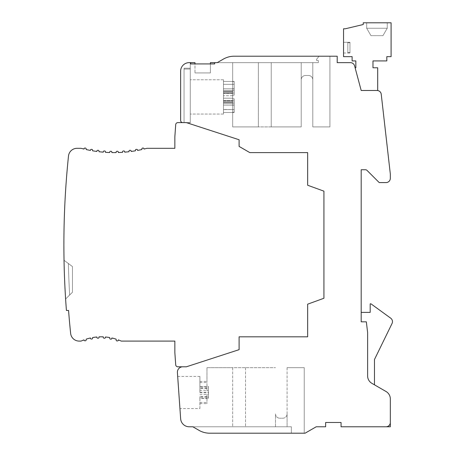 <?xml version="1.0" encoding="UTF-8"?>
<svg xmlns="http://www.w3.org/2000/svg" width="456" height="456" viewBox="0 0 456 456"><rect width="100%" height="100%" fill="white"/><g stroke="black" fill="none" stroke-linecap="round" stroke-linejoin="round"><path stroke-width="0.34" stroke-dasharray="2.28 1.71" d="M319.08 56.213L316.641 59.212L319.08 56.213L316.641 59.212L319.08 56.213L316.641 59.212L319.08 56.213L316.641 59.212L319.08 56.213L316.641 59.212L319.08 56.213L316.641 59.212L319.08 56.213L316.641 59.212L319.08 56.213L316.641 59.212L319.08 56.213L316.641 59.212L319.08 56.213L329.922 56.213L234.122 56.213L329.922 56.213L234.122 56.213L329.922 56.213L234.122 56.213L319.08 56.213L316.641 59.212L319.08 56.213L316.641 59.212L319.08 56.213L234.122 56.213A21.421 21.421 0 0 0 223.411 59.086L217.255 62.643L210.398 62.643L210.398 63.925L214.685 63.925L190.694 63.925L214.685 63.925L190.694 63.925L190.694 62.643L194.98 62.643L194.98 63.925L190.694 63.925L194.98 63.925L190.694 63.925L190.694 62.643L194.98 62.643L194.98 63.925L190.694 63.925L190.694 62.643L189.194 62.643A8.567 8.567 0 0 0 180.627 71.21L180.627 120.475A2.143 2.143 0 0 0 182.77 122.613L186.361 122.613L239.104 139.753L239.104 146.422L249.814 152.6L307.646 152.6L307.646 185.233L323.925 191.161L323.925 298.258L307.646 304.18L307.646 336.813L239.104 336.813L239.104 349.661L186.361 366.801L182.77 366.801A5.369 5.369 0 0 0 177.412 372.541L180.65 418.802A8.567 8.567 0 0 0 189.194 426.776L192.837 426.776L198.993 430.333A21.421 21.421 0 0 0 209.703 433.2L304.22 433.2L304.22 367.656L287.08 367.656L304.22 367.656L304.22 433.2L291.367 433.2L291.367 426.776L192.837 426.776L291.367 426.776L192.837 426.776L291.367 426.776L192.837 426.776L291.367 426.776L192.837 426.776L291.367 426.776L192.837 426.776L291.367 426.776L192.837 426.776L291.367 426.776L206.973 426.776L287.08 426.776L287.08 413.923L287.08 426.776L291.367 426.776L192.837 426.776L291.367 426.776L291.367 433.2L291.367 426.776L291.367 433.2L209.703 433.2L291.367 433.2L209.703 433.2L291.367 433.2L209.703 433.2L291.367 433.2L209.703 433.2L291.367 433.2L209.703 433.2L291.367 433.2L209.703 433.2L291.367 433.2L291.367 426.776L291.367 433.2M386.038 426.776A4.286 4.286 0 0 0 390.325 422.49A4.286 4.286 0 0 1 386.038 426.776A4.286 4.286 0 0 0 390.325 422.49L390.325 426.776L386.038 426.776A4.286 4.286 0 0 0 390.325 422.49L390.325 426.776L386.038 426.776A4.286 4.286 0 0 0 390.325 422.49L390.325 426.776L341.059 426.776L341.059 422.49L325.635 422.49L325.635 426.776L316.213 426.776L305.081 433.2L209.703 433.2A21.421 21.421 0 0 1 198.993 430.333A21.421 21.421 0 0 0 209.703 433.2A21.421 21.421 0 0 1 198.993 430.333A21.421 21.421 0 0 0 209.703 433.2A21.421 21.421 0 0 1 198.993 430.333A21.421 21.421 0 0 0 209.703 433.2A21.421 21.421 0 0 1 198.993 430.333A21.421 21.421 0 0 0 209.703 433.2A21.421 21.421 0 0 1 198.993 430.333A21.421 21.421 0 0 0 209.703 433.2A21.421 21.421 0 0 1 198.993 430.333A21.421 21.421 0 0 0 209.703 433.2A21.421 21.421 0 0 1 198.993 430.333A21.421 21.421 0 0 0 209.703 433.2M390.325 422.49L390.325 398.926A8.567 8.567 0 0 0 386.038 391.51L371.902 383.348A8.567 8.567 0 0 1 367.621 375.926L367.621 332.549L366.333 321.833L361.192 321.816L361.192 169.74L365.478 169.74A2.143 2.143 0 0 1 366.994 170.367L379.215 182.588L386.038 182.588A4.286 4.286 0 0 0 390.325 178.307L390.325 174.021L381.233 94.227A4.218 4.218 0 0 0 377.038 90.487L361.192 90.487L354.58 65.818A4.286 4.286 0 0 0 350.442 62.643L337.206 62.643L337.206 56.213L234.122 56.213A21.421 21.421 0 0 0 223.411 59.086L217.255 62.643L318.356 62.643L217.255 62.643L318.356 62.643L232.674 62.643L312.787 62.643L232.674 62.643L312.787 62.643L232.674 62.643L312.787 62.643L232.674 62.643L312.787 62.643L312.787 79.777A4.286 4.286 0 0 0 308.501 75.491A4.286 4.286 0 0 1 312.787 79.777L312.787 62.643L312.787 79.777A4.286 4.286 0 0 0 308.501 75.491L305.503 75.491L308.501 75.491A4.286 4.286 0 0 1 312.787 79.777L312.787 62.643L312.787 79.777A4.286 4.286 0 0 0 308.501 75.491L305.503 75.491A4.286 4.286 0 0 0 301.216 79.777A4.286 4.286 0 0 1 305.503 75.491L308.501 75.491A4.286 4.286 0 0 1 312.787 79.777L312.787 62.643L318.356 62.643L217.255 62.643L318.356 62.643L217.255 62.643L318.356 62.643L217.255 62.643L318.356 62.643L217.255 62.643L318.356 62.643L217.255 62.643L318.356 62.643L217.255 62.643L223.411 59.086L217.255 62.643M210.398 63.925L210.398 72.92L210.398 63.925L210.398 72.92L210.398 63.925L210.398 72.92L210.398 63.925L210.398 72.92L210.398 63.925L210.398 72.92L210.398 63.925L210.398 72.92L210.398 63.925L210.398 72.92L210.398 63.925L190.694 63.925L210.398 63.925L190.694 63.925L210.398 63.925L190.694 63.925L210.398 63.925L210.398 62.643L210.398 63.925L210.398 62.643L210.398 63.925L210.398 62.643L210.398 63.925L210.398 62.643L210.398 63.925L210.398 62.643L210.398 63.925L210.398 62.643L210.398 63.925L214.685 63.925L214.685 62.643L210.398 62.643L214.685 62.643L210.398 62.643L214.685 62.643L210.398 62.643L214.685 62.643L210.398 62.643L214.685 62.643L210.398 62.643L214.685 62.643L210.398 62.643L214.685 62.643L214.685 63.925L214.685 62.643M179.932 408.565L177.686 376.439L179.932 408.565L199.905 408.565L199.905 398.515L208.472 398.515L208.472 392.194L199.905 392.194L199.905 376.439L199.905 392.194M177.686 376.439L199.905 376.439M208.472 398.515L208.472 397.113L206.973 397.113L206.973 396.6L206.973 398.35L199.905 398.35L199.905 396.6L199.905 398.515M199.905 398.35L199.905 408.565M199.905 382.555L206.973 382.555L206.973 390.313L199.905 390.313M199.905 381.387L206.973 381.387L206.973 382.555M206.973 390.313L206.973 367.656L232.674 367.656L206.973 367.656L206.973 381.387M199.905 386.488L208.472 386.488L208.472 387.891L206.973 387.891M199.905 392.81L208.472 392.81L208.472 386.488M208.472 392.81L208.472 394.429L199.905 394.691M199.905 402.454L206.973 402.454L206.973 394.691M199.905 403.617L206.973 403.617L206.973 402.454M206.973 398.35L206.973 403.617M208.472 394.429L208.472 387.891M208.472 397.113L208.472 392.194M206.973 394.429L206.973 397.113M232.674 367.656L232.674 426.776L232.674 367.656L275.515 367.656L232.674 367.656M287.08 367.656L287.08 426.776L287.08 367.656M282.8 418.209A4.286 4.286 0 0 0 287.08 413.923A4.286 4.286 0 0 1 282.8 418.209L279.802 418.209L282.8 418.209M275.515 426.776L275.515 413.923A4.286 4.286 0 0 0 279.802 418.209A4.286 4.286 0 0 1 275.515 413.923L275.515 426.776M245.527 367.656L245.527 426.776L245.527 367.656M206.973 390.581L208.472 390.581M318.356 60.5L318.356 62.643L318.356 60.5L318.356 62.643L318.356 60.5L318.356 62.643L318.356 60.5L318.356 62.643L318.356 60.5L318.356 62.643L318.356 60.5L318.356 62.643L318.356 60.5L318.356 62.643L318.356 60.5L318.356 62.643L318.356 60.5L318.356 62.643L318.356 60.5L318.356 62.643L318.356 60.5L318.356 62.643L318.356 60.5L316.641 60.5L318.356 60.5M316.641 59.212L316.641 60.5L316.641 59.212M192.837 426.776L198.993 430.333M234.122 56.213A21.421 21.421 0 0 0 223.411 59.086A21.421 21.421 0 0 1 234.122 56.213A21.421 21.421 0 0 0 223.411 59.086A21.421 21.421 0 0 1 234.122 56.213A21.421 21.421 0 0 0 223.411 59.086A21.421 21.421 0 0 1 234.122 56.213A21.421 21.421 0 0 0 223.411 59.086A21.421 21.421 0 0 1 234.122 56.213A21.421 21.421 0 0 0 223.411 59.086A21.421 21.421 0 0 1 234.122 56.213A21.421 21.421 0 0 0 223.411 59.086A21.421 21.421 0 0 1 234.122 56.213A21.421 21.421 0 0 0 223.411 59.086M361.192 90.487L355.104 67.779L361.192 90.487L377.038 90.487L361.192 90.487M377.688 90.533A4.218 4.218 0 0 0 377.038 90.487A4.218 4.218 0 0 1 377.688 90.533L377.688 67.779L372.974 67.779L372.974 60.927L386.813 60.927L386.813 56.641L391.094 56.641L391.094 22.8L363.25 22.8L363.25 24.516L345.255 28.796L343.545 28.796L343.545 56.641L352.112 56.641L352.112 60.927L355.84 60.927L355.84 67.779L355.104 67.779M343.545 47.646L343.545 53.004L343.545 47.646M366.675 22.8L387.241 22.8L366.675 22.8L387.241 22.8L366.675 22.8L387.241 22.8L366.675 22.8L366.675 28.232L370.962 35.653L382.954 35.653L370.962 35.653L382.954 35.653L370.962 35.653L382.954 35.653L370.962 35.653L366.675 28.232L370.962 35.653L366.675 28.232L387.241 28.232L366.675 28.232L370.962 35.653L366.675 28.232L387.241 28.232L382.954 35.653L387.241 28.232L366.675 28.232L387.241 28.232L382.954 35.653L387.241 28.232L366.675 28.232L366.675 22.8M387.241 22.8L387.241 28.232L382.954 35.653L387.241 28.232L387.241 22.8M343.545 42.294L347.825 42.294L343.545 42.294L347.825 42.294L347.825 47.646L347.825 42.721L349.969 42.721L349.969 53.004L349.969 42.294L349.969 53.004L349.969 42.294L349.969 53.004L349.969 42.294L349.969 42.721L347.825 42.721L347.825 53.004L347.825 42.294L349.969 42.294L347.825 42.294L347.825 53.004L347.825 42.294L347.825 53.004L347.825 42.294L349.969 42.294M343.545 53.004L349.969 53.004M347.825 52.571L349.969 52.571M347.825 42.721L349.969 42.721M312.787 126.899L312.787 62.643L312.787 126.899L329.922 126.899L329.922 56.213L329.922 126.899L312.787 126.899L329.922 126.899L312.787 126.899L312.787 62.643L312.787 126.899L329.922 126.899L329.922 56.213L329.922 126.899L312.787 126.899L312.787 62.643L312.787 126.899L312.787 62.643L312.787 126.899L329.922 126.899L329.922 56.213L329.922 126.899L329.922 56.213L329.922 126.899L312.787 126.899M271.229 126.899L301.216 126.899L258.381 126.899L271.229 126.899L271.229 62.643L271.229 126.899L301.216 126.899L301.216 79.777A4.286 4.286 0 0 1 305.503 75.491A4.286 4.286 0 0 0 301.216 79.777L301.216 62.643L301.216 79.777A4.286 4.286 0 0 1 305.503 75.491L308.501 75.491L305.503 75.491A4.286 4.286 0 0 0 301.216 79.777L301.216 62.643L301.216 79.777A4.286 4.286 0 0 1 305.503 75.491L308.501 75.491A4.286 4.286 0 0 1 312.787 79.777A4.286 4.286 0 0 0 308.501 75.491L305.503 75.491A4.286 4.286 0 0 0 301.216 79.777L301.216 126.899L232.674 126.899L258.381 126.899L258.381 62.643L258.381 126.899L258.381 62.643L258.381 126.899L232.674 126.899L232.674 105.034L234.173 105.034L234.173 98.827L232.674 98.827L232.674 90.755L234.173 90.755L234.173 81.596L232.674 81.596L232.674 62.643L232.674 88.943L234.173 88.829L234.173 95.156L234.173 88.829L234.173 95.156L234.173 88.829L234.173 95.156L234.173 88.829L234.173 95.156L234.173 88.943L232.674 88.943L232.674 91.474L223.468 91.474L223.468 109.594L234.173 109.594L234.173 112.484L234.173 103.067L234.173 112.484L234.173 103.067L234.173 112.484L234.173 103.067L234.173 112.484L234.173 103.067L234.173 109.594L223.468 109.594L223.468 114.046L223.468 84.337L234.173 84.337L234.173 81.447L232.674 81.596L232.674 92.061L232.674 91.474L223.468 91.474L223.468 88.829L223.468 114.046L223.468 84.337L234.173 84.337L234.173 90.755L234.173 81.447L223.468 81.447L234.173 81.447L223.468 81.447L223.468 79.777L223.468 114.046L223.468 84.337L234.173 84.337L234.173 81.447L223.468 81.447L223.468 92.061L223.468 79.777L223.468 112.484L234.173 112.484L223.468 112.484L223.468 101.87L223.468 114.046L223.468 96.911L223.468 112.484L234.173 112.484L223.468 112.484L223.468 109.491L234.173 109.594L223.468 109.594L223.468 112.484L223.468 93.081L234.173 93.081L223.468 93.081L223.468 109.491L223.468 93.081L234.173 93.081L223.468 93.081L223.468 88.829L234.173 88.829L223.468 88.829L223.468 93.081L223.468 88.829L234.173 88.829L223.468 88.829L223.468 92.061L223.468 79.777L223.468 96.911L223.468 84.337L234.173 84.337L234.173 90.755L234.173 81.596L232.674 81.596L232.674 92.061L232.674 91.474L223.468 91.474L223.468 92.061L223.468 88.829L223.468 91.474L232.674 91.474L232.674 62.643L232.674 92.061L232.674 88.943L234.173 88.943L232.674 88.943L232.674 62.643L232.674 92.061L223.468 92.061L232.674 92.061L223.468 92.061L232.674 92.061L232.674 90.562L223.468 90.562L232.674 90.562L223.468 90.562L232.674 90.562L232.674 81.596L234.173 81.596L234.173 90.755L234.173 84.337L234.173 90.755L232.674 90.755L232.674 93.446L223.468 93.446L223.468 100.85L234.173 100.85L234.173 98.827L234.173 105.102L234.173 98.827L232.674 98.827L232.674 93.446L223.468 93.446L223.468 84.337L223.468 100.85L234.173 100.85L234.173 105.102L234.173 98.827L232.674 98.827L232.674 93.446L223.468 93.446L223.468 100.85L234.173 100.85L234.173 105.102L234.173 100.85L223.468 100.85L223.468 84.337L223.468 93.446L232.674 93.446L232.674 90.755L232.674 98.205L232.674 90.755L234.173 90.755L232.674 90.755L232.674 98.827L232.674 98.205L223.468 98.205L232.674 98.205L223.468 98.205L232.674 98.205L232.674 98.827L232.674 90.755L232.674 98.827L234.173 98.827L234.173 105.102L223.468 105.102L223.468 100.85L223.468 105.102L234.173 105.102L223.468 105.102L223.468 100.85L223.468 105.102L234.173 105.034L232.674 105.034L232.674 102.457L223.468 102.457L223.468 101.87L223.468 105.102L223.468 101.87L223.468 105.102L223.468 102.457L232.674 102.457L223.468 102.457L232.674 102.457L232.674 101.87L232.674 105.034L232.674 101.87L232.674 105.034L234.173 105.034L232.674 105.034L232.674 126.899L232.674 112.227L234.173 112.227L232.674 112.227L232.674 101.87L223.468 101.87L232.674 101.87L223.468 101.87L232.674 101.87L232.674 103.369L232.674 101.87L232.674 103.369L223.468 103.369L232.674 103.369L223.468 103.369L232.674 103.369L232.674 112.227L234.173 112.227L232.674 112.227L232.674 103.369L232.674 126.899L271.229 126.899L271.229 62.643L271.229 126.899L301.216 126.899L301.216 62.643L301.216 126.899L258.381 126.899L258.381 62.643L258.381 126.899L232.674 126.899L232.674 105.034L232.674 126.899L271.229 126.899L271.229 62.643L271.229 126.899L301.216 126.899L301.216 62.643L301.216 126.899L258.381 126.899L271.229 126.899L271.229 62.643L271.229 126.899M232.674 103.067L234.173 103.067L232.674 103.067L232.674 95.156L234.173 95.156L232.674 95.156L232.674 100.485L223.468 100.485L232.674 100.485L223.468 100.485L232.674 100.485L232.674 103.067L232.674 95.156L232.674 103.067L234.173 103.067L232.674 103.067L232.674 95.156L234.173 95.156L232.674 95.156L232.674 103.067M190.266 96.911L190.266 114.046L190.266 96.911M190.266 122.613L190.266 62.643L190.266 69.067L184.053 69.067L184.053 68.212L190.266 68.212L190.266 62.643L190.266 68.212L184.053 68.212L184.053 122.613L184.053 68.212L184.053 69.067L190.266 69.067L184.053 69.067L190.266 69.067L190.266 68.212L190.266 69.067L184.053 69.067L190.266 69.067L184.053 69.067L184.053 68.212L190.266 68.212L190.266 62.643L190.266 68.212L184.053 68.212L190.266 68.212L184.053 68.212L184.053 69.067L190.266 69.067L190.266 62.643L190.266 69.067L190.266 62.643L190.266 69.067L184.053 69.067L184.053 122.613L190.266 122.613L190.266 69.067L184.053 69.067L190.266 69.067L184.053 69.067L190.266 69.067L184.053 69.067L184.053 68.212L190.266 68.212L190.266 62.643L190.266 68.212L184.053 68.212L184.053 122.613L190.266 122.812L189.662 122.613L190.266 122.812L189.662 122.613L190.266 122.812L190.266 69.067L184.053 69.067L190.266 69.067L184.053 69.067L190.266 69.067L184.053 69.067L190.266 69.067L190.266 68.212L184.053 68.212L190.266 68.212L190.266 69.067L184.053 69.067L184.053 122.613L184.053 69.067L190.266 69.067L184.053 69.067L184.053 68.212L184.053 69.067L190.266 69.067L184.053 69.067L190.266 69.067L190.266 122.613L184.053 122.613L184.053 68.212L190.266 68.212L190.266 62.643L190.266 68.212L184.053 68.212L184.053 122.613L184.053 69.067L190.266 69.067L190.266 122.613L184.053 122.613L190.266 122.613L184.053 122.613L184.053 68.212L190.266 68.212L184.053 68.212L184.053 69.067L190.266 69.067L190.266 122.812L184.053 122.613L184.053 68.212L184.053 122.613L190.266 122.613L184.053 122.613L190.266 122.613L190.266 69.067L190.266 122.812L189.662 122.613L190.266 122.812L189.662 122.613L190.266 122.812L190.266 69.067L190.266 122.812L190.266 69.067L190.266 122.613L184.053 122.613L184.053 68.212L184.053 122.613L190.266 122.613L184.053 122.613L190.266 122.613L190.266 69.067L190.266 122.613M190.266 62.643L189.194 62.643A8.567 8.567 0 0 0 180.627 71.21A8.567 8.567 0 0 1 189.194 62.643A8.567 8.567 0 0 0 180.627 71.21A8.567 8.567 0 0 1 189.194 62.643L190.266 62.643L189.194 62.643A8.567 8.567 0 0 0 180.627 71.21L180.627 120.475A2.143 2.143 0 0 0 182.77 122.613L184.053 122.613L184.053 68.212L184.053 122.613L184.053 68.212L184.053 122.613L184.053 69.067L184.053 122.613L184.053 69.067L184.053 122.613L182.77 122.613L186.361 122.613L239.104 139.753L239.104 146.422L249.814 152.6L307.646 152.6L307.646 185.233L323.925 191.161L323.925 298.258L307.646 304.18L307.646 336.813L239.104 336.813L239.104 349.661L186.361 366.801L177.846 366.801A2.143 2.143 0 0 1 175.708 364.806A2.143 2.143 0 0 0 177.846 366.801A2.143 2.143 0 0 1 175.708 364.806A2.143 2.143 0 0 0 177.846 366.801A2.143 2.143 0 0 1 175.708 364.806L174.842 352.459L175.708 364.806A2.143 2.143 0 0 0 177.846 366.801A2.143 2.143 0 0 1 175.708 364.806L174.842 352.459L174.842 341.094L121.25 341.094L174.842 341.094L174.842 352.459L174.842 341.094L174.842 352.459L174.842 341.094L121.25 341.094A49.265 49.265 0 0 0 118.298 339.885L118.298 340.085A0.855 0.855 0 0 1 117.437 340.945L117.01 340.945A0.855 0.855 0 0 1 116.155 340.085L116.155 339.15A49.265 49.265 0 0 0 111.868 337.987L111.868 338.261A0.855 0.855 0 0 1 111.013 339.121L110.586 339.121A0.855 0.855 0 0 1 109.725 338.261L109.725 337.56A49.265 49.265 0 0 0 105.444 337.001L105.444 337.36A0.855 0.855 0 0 1 104.589 338.221L104.156 338.221A0.855 0.855 0 0 1 103.301 337.36L103.301 336.859A49.265 49.265 0 0 0 99.02 336.859L99.02 337.332A0.855 0.855 0 0 1 98.16 338.192L97.732 338.192A0.855 0.855 0 0 1 96.877 337.332L96.877 337.001A49.265 49.265 0 0 0 92.591 337.56L92.591 338.175A0.855 0.855 0 0 1 91.736 339.03L91.308 339.03A0.855 0.855 0 0 1 90.448 338.175L90.448 337.987A49.265 49.265 0 0 0 86.167 339.15L86.167 339.937A0.855 0.855 0 0 1 85.312 340.792L84.879 340.792A0.855 0.855 0 0 1 84.024 339.937L84.024 339.885A49.265 49.265 0 0 0 81.065 341.094A49.265 49.265 0 0 1 84.024 339.885A49.265 49.265 0 0 0 81.065 341.094A49.265 49.265 0 0 1 84.024 339.885A49.265 49.265 0 0 0 81.065 341.094L79.162 341.094L81.065 341.094A49.265 49.265 0 0 1 84.024 339.885L84.024 339.885A49.265 49.265 0 0 0 81.065 341.094L79.162 341.094A8.567 8.567 0 0 1 70.64 333.416A8.567 8.567 0 0 0 79.162 341.094L81.065 341.094L79.162 341.094A8.567 8.567 0 0 1 70.64 333.416A8.567 8.567 0 0 0 79.162 341.094A8.567 8.567 0 0 1 70.64 333.416A854.647 854.647 0 0 1 68.56 310.456A854.647 854.647 0 0 0 70.64 333.416A8.567 8.567 0 0 0 79.162 341.094A8.567 8.567 0 0 1 70.64 333.416A854.647 854.647 0 0 1 68.56 310.456L66.416 310.456A856.784 856.784 0 0 1 68.497 155.998A856.784 856.784 0 0 0 66.416 310.456L68.56 310.456L66.416 310.456A856.784 856.784 0 0 1 68.497 155.998A856.784 856.784 0 0 0 66.416 310.456A856.784 856.784 0 0 1 68.497 155.998A8.567 8.567 0 0 1 77.018 148.32A8.567 8.567 0 0 0 68.497 155.998A856.784 856.784 0 0 0 66.416 310.456A856.784 856.784 0 0 1 68.497 155.998A8.567 8.567 0 0 1 77.018 148.32L81.105 148.32A128.518 128.518 0 0 0 84.024 149.055L84.024 148.918A0.855 0.855 0 0 1 84.879 148.063L85.312 148.063A0.855 0.855 0 0 1 86.167 148.918L86.167 149.551A128.518 128.518 0 0 0 90.448 150.423L90.448 150.224A0.855 0.855 0 0 1 91.308 149.368L91.736 149.368A0.855 0.855 0 0 1 92.591 150.224L92.591 150.805A128.518 128.518 0 0 0 96.877 151.455L96.877 151.192A0.855 0.855 0 0 1 97.732 150.332L98.16 150.332A0.855 0.855 0 0 1 99.02 151.192L99.02 151.723A128.518 128.518 0 0 0 103.301 152.156L103.301 151.825A0.855 0.855 0 0 1 104.156 150.97L104.589 150.97A0.855 0.855 0 0 1 105.444 151.825L105.444 152.315A128.518 128.518 0 0 0 109.725 152.532L109.725 152.139A0.855 0.855 0 0 1 110.586 151.284L111.013 151.284A0.855 0.855 0 0 1 111.868 152.139L111.868 152.583A128.518 128.518 0 0 0 116.155 152.583L116.155 152.127A0.855 0.855 0 0 1 117.01 151.272L117.437 151.272A0.855 0.855 0 0 1 118.298 152.127L118.298 152.532A128.518 128.518 0 0 0 122.578 152.315L122.578 151.825A0.855 0.855 0 0 1 123.433 150.97L123.867 150.97A0.855 0.855 0 0 1 124.722 151.825L124.722 152.156A128.518 128.518 0 0 0 129.002 151.723L129.002 151.192A0.855 0.855 0 0 1 129.863 150.332L130.291 150.332A0.855 0.855 0 0 1 131.146 151.192L131.146 151.455A128.518 128.518 0 0 0 135.432 150.805L135.432 150.224A0.855 0.855 0 0 1 136.287 149.368L136.714 149.368A0.855 0.855 0 0 1 137.575 150.224L137.575 150.423A128.518 128.518 0 0 0 141.856 149.551L141.856 148.918A0.855 0.855 0 0 1 142.711 148.063L143.144 148.063A0.855 0.855 0 0 1 143.999 148.918L143.999 149.055A128.518 128.518 0 0 0 146.917 148.32L174.842 148.32L146.917 148.32A128.518 128.518 0 0 1 143.999 149.055A128.518 128.518 0 0 0 146.917 148.32A128.518 128.518 0 0 1 143.999 149.055A128.518 128.518 0 0 0 146.917 148.32L174.842 148.32L174.842 136.954L174.842 148.32L146.917 148.32A128.518 128.518 0 0 1 143.999 149.055L143.999 149.055A128.518 128.518 0 0 0 146.917 148.32L174.842 148.32L174.842 136.954L174.842 148.32L146.917 148.32L174.842 148.32L174.842 136.954L175.708 124.608L174.842 136.954L174.842 148.32L174.842 136.954L175.708 124.608A2.143 2.143 0 0 1 177.846 122.613L186.361 122.613L239.104 139.753L239.104 146.422L239.104 139.753L239.104 146.422L249.814 152.6L307.646 152.6L249.814 152.6L307.646 152.6L249.814 152.6L307.646 152.6L249.814 152.6L239.104 146.422L239.104 139.753L239.104 146.422L239.104 139.753L186.361 122.613L239.104 139.753L186.361 122.613L239.104 139.753L186.361 122.613L239.104 139.753L239.104 146.422L249.814 152.6L239.104 146.422L249.814 152.6L239.104 146.422L249.814 152.6L307.646 152.6L307.646 185.233L307.646 152.6L307.646 185.233L323.925 191.161L323.925 298.258L307.646 304.18L307.646 336.813L307.646 304.18L307.646 336.813L239.104 336.813L239.104 349.661L186.361 366.801L177.846 366.801M189.194 62.643A8.567 8.567 0 0 0 180.627 71.21A8.567 8.567 0 0 1 189.194 62.643A8.567 8.567 0 0 0 180.627 71.21A8.567 8.567 0 0 1 189.194 62.643A8.567 8.567 0 0 0 180.627 71.21A8.567 8.567 0 0 1 189.194 62.643A8.567 8.567 0 0 0 180.627 71.21A8.567 8.567 0 0 1 189.194 62.643A8.567 8.567 0 0 0 180.627 71.21L180.627 120.475A2.143 2.143 0 0 0 182.77 122.613L177.846 122.613A2.143 2.143 0 0 0 175.708 124.608L174.842 136.954L175.708 124.608A2.143 2.143 0 0 1 177.846 122.613L182.77 122.613A2.143 2.143 0 0 1 180.627 120.475A2.143 2.143 0 0 0 182.77 122.613A2.143 2.143 0 0 1 180.627 120.475A2.143 2.143 0 0 0 182.77 122.613A2.143 2.143 0 0 1 180.627 120.475A2.143 2.143 0 0 0 182.77 122.613A2.143 2.143 0 0 1 180.627 120.475A2.143 2.143 0 0 0 182.77 122.613A2.143 2.143 0 0 1 180.627 120.475A2.143 2.143 0 0 0 182.77 122.613A2.143 2.143 0 0 1 180.627 120.475A2.143 2.143 0 0 0 182.77 122.613L177.846 122.613A2.143 2.143 0 0 0 175.708 124.608A2.143 2.143 0 0 1 177.846 122.613A2.143 2.143 0 0 0 175.708 124.608A2.143 2.143 0 0 1 177.846 122.613M84.024 149.055L84.024 149.055A128.518 128.518 0 0 1 81.105 148.32A128.518 128.518 0 0 0 84.024 149.055A128.518 128.518 0 0 1 81.105 148.32A128.518 128.518 0 0 0 84.024 149.055A128.518 128.518 0 0 1 81.105 148.32A128.518 128.518 0 0 0 84.024 149.055L84.024 148.918A0.855 0.855 0 0 1 84.879 148.063L85.312 148.063A0.855 0.855 0 0 1 86.167 148.918L86.167 149.551A128.518 128.518 0 0 0 90.448 150.423A128.518 128.518 0 0 1 86.167 149.551A128.518 128.518 0 0 0 90.448 150.423L90.448 150.224A0.855 0.855 0 0 1 91.308 149.368L91.736 149.368A0.855 0.855 0 0 1 92.591 150.224L92.591 150.805A128.518 128.518 0 0 0 96.877 151.455A128.518 128.518 0 0 1 92.591 150.805A128.518 128.518 0 0 0 96.877 151.455A128.518 128.518 0 0 1 92.591 150.805A128.518 128.518 0 0 0 96.877 151.455L96.877 151.192A0.855 0.855 0 0 1 97.732 150.332L98.16 150.332A0.855 0.855 0 0 1 99.02 151.192L99.02 151.723A128.518 128.518 0 0 0 103.301 152.156A128.518 128.518 0 0 1 99.02 151.723A128.518 128.518 0 0 0 103.301 152.156L103.301 151.825A0.855 0.855 0 0 1 104.156 150.97L104.589 150.97A0.855 0.855 0 0 1 105.444 151.825L105.444 152.315A128.518 128.518 0 0 0 109.725 152.532A128.518 128.518 0 0 1 105.444 152.315A128.518 128.518 0 0 0 109.725 152.532L109.725 152.139A0.855 0.855 0 0 1 110.586 151.284L111.013 151.284A0.855 0.855 0 0 1 111.868 152.139L111.868 152.583A128.518 128.518 0 0 0 116.155 152.583A128.518 128.518 0 0 1 111.868 152.583A128.518 128.518 0 0 0 116.155 152.583L116.155 152.127A0.855 0.855 0 0 1 117.01 151.272L117.437 151.272A0.855 0.855 0 0 1 118.298 152.127L118.298 152.532A128.518 128.518 0 0 0 122.578 152.315A128.518 128.518 0 0 1 118.298 152.532A128.518 128.518 0 0 0 122.578 152.315L122.578 151.825A0.855 0.855 0 0 1 123.433 150.97L123.867 150.97A0.855 0.855 0 0 1 124.722 151.825L124.722 152.156A128.518 128.518 0 0 0 129.002 151.723A128.518 128.518 0 0 1 124.722 152.156A128.518 128.518 0 0 0 129.002 151.723L129.002 151.192A0.855 0.855 0 0 1 129.863 150.332L130.291 150.332A0.855 0.855 0 0 1 131.146 151.192L131.146 151.455A128.518 128.518 0 0 0 135.432 150.805A128.518 128.518 0 0 1 131.146 151.455A128.518 128.518 0 0 0 135.432 150.805L135.432 150.224A0.855 0.855 0 0 1 136.287 149.368L136.714 149.368A0.855 0.855 0 0 1 137.575 150.224L137.575 150.423A128.518 128.518 0 0 0 141.856 149.551A128.518 128.518 0 0 1 137.575 150.423A128.518 128.518 0 0 0 141.856 149.551A128.518 128.518 0 0 1 137.575 150.423A128.518 128.518 0 0 0 141.856 149.551L141.856 148.918A0.855 0.855 0 0 1 142.711 148.063L143.144 148.063A0.855 0.855 0 0 1 143.999 148.918L143.999 149.055M118.298 339.885L118.298 339.885A49.265 49.265 0 0 1 121.25 341.094L174.842 341.094L121.25 341.094A49.265 49.265 0 0 0 118.298 339.885A49.265 49.265 0 0 1 121.25 341.094A49.265 49.265 0 0 0 118.298 339.885A49.265 49.265 0 0 1 121.25 341.094A49.265 49.265 0 0 0 118.298 339.885L118.298 340.085A0.855 0.855 0 0 1 117.437 340.945L117.01 340.945A0.855 0.855 0 0 1 116.155 340.085L116.155 339.15A49.265 49.265 0 0 0 111.868 337.987A49.265 49.265 0 0 1 116.155 339.15A49.265 49.265 0 0 0 111.868 337.987L111.868 338.261A0.855 0.855 0 0 1 111.013 339.121L110.586 339.121A0.855 0.855 0 0 1 109.725 338.261L109.725 337.56A49.265 49.265 0 0 0 105.444 337.001A49.265 49.265 0 0 1 109.725 337.56A49.265 49.265 0 0 0 105.444 337.001A49.265 49.265 0 0 1 109.725 337.56A49.265 49.265 0 0 0 105.444 337.001L105.444 337.36A0.855 0.855 0 0 1 104.589 338.221L104.156 338.221A0.855 0.855 0 0 1 103.301 337.36L103.301 336.859A49.265 49.265 0 0 0 99.02 336.859A49.265 49.265 0 0 1 103.301 336.859A49.265 49.265 0 0 0 99.02 336.859A49.265 49.265 0 0 1 103.301 336.859A49.265 49.265 0 0 0 99.02 336.859L99.02 337.332A0.855 0.855 0 0 1 98.16 338.192L97.732 338.192A0.855 0.855 0 0 1 96.877 337.332L96.877 337.001A49.265 49.265 0 0 0 92.591 337.56A49.265 49.265 0 0 1 96.877 337.001A49.265 49.265 0 0 0 92.591 337.56A49.265 49.265 0 0 1 96.877 337.001A49.265 49.265 0 0 0 92.591 337.56L92.591 338.175A0.855 0.855 0 0 1 91.736 339.03L91.308 339.03A0.855 0.855 0 0 1 90.448 338.175L90.448 337.987A49.265 49.265 0 0 0 86.167 339.15A49.265 49.265 0 0 1 90.448 337.987A49.265 49.265 0 0 0 86.167 339.15L86.167 339.937A0.855 0.855 0 0 1 85.312 340.792L84.879 340.792A0.855 0.855 0 0 1 84.024 339.937L84.024 339.885M190.694 62.643L194.98 62.643L190.694 62.643L194.98 62.643L190.694 62.643L194.98 62.643L190.694 62.643L194.98 62.643L190.694 62.643L194.98 62.643L190.694 62.643L190.694 63.925L190.694 62.643L190.694 63.925L190.694 62.643L194.98 62.643L194.98 72.92L210.398 72.92L194.98 72.92L210.398 72.92L194.98 72.92L210.398 72.92L194.98 72.92L210.398 72.92L194.98 72.92L210.398 72.92L194.98 72.92L210.398 72.92L194.98 72.92L210.398 72.92L194.98 72.92L194.98 63.925M180.627 71.21L180.627 120.475M232.674 126.899L258.381 126.899L232.674 126.899M301.216 126.899L301.216 62.643L301.216 126.899M258.381 126.899L258.381 62.643L258.381 126.899M307.646 185.233L307.646 152.6L307.646 185.233L307.646 152.6L307.646 185.233L323.925 191.161L323.925 298.258L307.646 304.18L307.646 336.813L307.646 304.18L307.646 336.813L307.646 304.18L323.925 298.258L307.646 304.18L323.925 298.258L307.646 304.18L323.925 298.258L323.925 191.161L323.925 298.258L323.925 191.161L323.925 298.258L323.925 191.161L307.646 185.233M307.646 336.813L239.104 336.813L239.104 349.661L186.361 366.801L182.77 366.801L186.361 366.801L182.77 366.801L186.361 366.801L182.77 366.801L186.361 366.801L239.104 349.661L186.361 366.801L239.104 349.661L186.361 366.801L239.104 349.661L239.104 336.813L239.104 349.661L239.104 336.813L239.104 349.661L239.104 336.813L307.646 336.813M129.002 151.192A0.855 0.855 0 0 1 129.863 150.332A0.855 0.855 0 0 0 129.002 151.192A0.855 0.855 0 0 1 129.863 150.332A0.855 0.855 0 0 0 129.002 151.192L129.002 151.723L129.002 151.192A0.855 0.855 0 0 1 129.863 150.332L130.291 150.332A0.855 0.855 0 0 1 131.146 151.192L131.146 151.455A128.518 128.518 0 0 0 135.432 150.805L135.432 150.224A0.855 0.855 0 0 1 136.287 149.368L136.714 149.368A0.855 0.855 0 0 1 137.575 150.224L137.575 150.423A128.518 128.518 0 0 0 141.856 149.551L141.856 148.918A0.855 0.855 0 0 1 142.711 148.063L143.144 148.063A0.855 0.855 0 0 1 143.999 148.918A0.855 0.855 0 0 0 143.144 148.063A0.855 0.855 0 0 1 143.999 148.918A0.855 0.855 0 0 0 143.144 148.063A0.855 0.855 0 0 1 143.999 148.918M122.578 151.825A0.855 0.855 0 0 1 123.433 150.97A0.855 0.855 0 0 0 122.578 151.825A0.855 0.855 0 0 1 123.433 150.97A0.855 0.855 0 0 0 122.578 151.825L122.578 152.315L122.578 151.825A0.855 0.855 0 0 1 123.433 150.97L123.867 150.97A0.855 0.855 0 0 1 124.722 151.825L124.722 152.156L124.722 151.825A0.855 0.855 0 0 0 123.867 150.97A0.855 0.855 0 0 1 124.722 151.825A0.855 0.855 0 0 0 123.867 150.97A0.855 0.855 0 0 1 124.722 151.825M109.725 152.139A0.855 0.855 0 0 1 110.586 151.284A0.855 0.855 0 0 0 109.725 152.139A0.855 0.855 0 0 1 110.586 151.284A0.855 0.855 0 0 0 109.725 152.139L109.725 152.532L109.725 152.139A0.855 0.855 0 0 1 110.586 151.284L111.013 151.284A0.855 0.855 0 0 1 111.868 152.139L111.868 152.583A128.518 128.518 0 0 0 116.155 152.583L116.155 152.127A0.855 0.855 0 0 1 117.01 151.272L117.437 151.272A0.855 0.855 0 0 1 118.298 152.127L118.298 152.532L118.298 152.127A0.855 0.855 0 0 0 117.437 151.272A0.855 0.855 0 0 1 118.298 152.127A0.855 0.855 0 0 0 117.437 151.272A0.855 0.855 0 0 1 118.298 152.127M103.301 151.825A0.855 0.855 0 0 1 104.156 150.97A0.855 0.855 0 0 0 103.301 151.825A0.855 0.855 0 0 1 104.156 150.97A0.855 0.855 0 0 0 103.301 151.825L103.301 152.156L103.301 151.825A0.855 0.855 0 0 1 104.156 150.97L104.589 150.97A0.855 0.855 0 0 1 105.444 151.825L105.444 152.315L105.444 151.825A0.855 0.855 0 0 0 104.589 150.97A0.855 0.855 0 0 1 105.444 151.825A0.855 0.855 0 0 0 104.589 150.97A0.855 0.855 0 0 1 105.444 151.825M84.024 148.918A0.855 0.855 0 0 1 84.879 148.063A0.855 0.855 0 0 0 84.024 148.918A0.855 0.855 0 0 1 84.879 148.063A0.855 0.855 0 0 0 84.024 148.918A0.855 0.855 0 0 1 84.879 148.063L85.312 148.063A0.855 0.855 0 0 1 86.167 148.918L86.167 149.551A128.518 128.518 0 0 0 90.448 150.423L90.448 150.224A0.855 0.855 0 0 1 91.308 149.368L91.736 149.368A0.855 0.855 0 0 1 92.591 150.224L92.591 150.805A128.518 128.518 0 0 0 96.877 151.455L96.877 151.192A0.855 0.855 0 0 1 97.732 150.332L98.16 150.332A0.855 0.855 0 0 1 99.02 151.192L99.02 151.723L99.02 151.192A0.855 0.855 0 0 0 98.16 150.332A0.855 0.855 0 0 1 99.02 151.192A0.855 0.855 0 0 0 98.16 150.332A0.855 0.855 0 0 1 99.02 151.192M92.591 338.175A0.855 0.855 0 0 1 91.736 339.03A0.855 0.855 0 0 0 92.591 338.175A0.855 0.855 0 0 1 91.736 339.03A0.855 0.855 0 0 0 92.591 338.175L92.591 337.56L92.591 338.175A0.855 0.855 0 0 1 91.736 339.03L91.308 339.03A0.855 0.855 0 0 1 90.448 338.175L90.448 337.987A49.265 49.265 0 0 0 86.167 339.15L86.167 339.937A0.855 0.855 0 0 1 85.312 340.792L84.879 340.792A0.855 0.855 0 0 1 84.024 339.937A0.855 0.855 0 0 0 84.879 340.792A0.855 0.855 0 0 1 84.024 339.937A0.855 0.855 0 0 0 84.879 340.792A0.855 0.855 0 0 1 84.024 339.937M99.02 337.332A0.855 0.855 0 0 1 98.16 338.192A0.855 0.855 0 0 0 99.02 337.332A0.855 0.855 0 0 1 98.16 338.192A0.855 0.855 0 0 0 99.02 337.332L99.02 336.859L99.02 337.332A0.855 0.855 0 0 1 98.16 338.192L97.732 338.192A0.855 0.855 0 0 1 96.877 337.332L96.877 337.001L96.877 337.332A0.855 0.855 0 0 0 97.732 338.192A0.855 0.855 0 0 1 96.877 337.332A0.855 0.855 0 0 0 97.732 338.192A0.855 0.855 0 0 1 96.877 337.332M118.298 340.085A0.855 0.855 0 0 1 117.437 340.945A0.855 0.855 0 0 0 118.298 340.085A0.855 0.855 0 0 1 117.437 340.945A0.855 0.855 0 0 0 118.298 340.085A0.855 0.855 0 0 1 117.437 340.945L117.01 340.945A0.855 0.855 0 0 1 116.155 340.085L116.155 339.15A49.265 49.265 0 0 0 111.868 337.987L111.868 338.261A0.855 0.855 0 0 1 111.013 339.121L110.586 339.121A0.855 0.855 0 0 1 109.725 338.261L109.725 337.56A49.265 49.265 0 0 0 105.444 337.001L105.444 337.36A0.855 0.855 0 0 1 104.589 338.221L104.156 338.221A0.855 0.855 0 0 1 103.301 337.36L103.301 336.859L103.301 337.36A0.855 0.855 0 0 0 104.156 338.221A0.855 0.855 0 0 1 103.301 337.36A0.855 0.855 0 0 0 104.156 338.221A0.855 0.855 0 0 1 103.301 337.36M65.613 298.999A856.784 856.784 0 0 1 64.034 260.285A856.784 856.784 0 0 0 65.613 298.999A856.784 856.784 0 0 1 64.034 260.285A856.784 856.784 0 0 0 65.613 298.999A856.784 856.784 0 0 1 64.034 260.285A856.784 856.784 0 0 0 65.613 298.999L69.66 295.015A852.503 852.503 0 0 1 68.383 263.522L64.034 260.285L68.383 263.522A852.503 852.503 0 0 0 69.66 295.015L65.613 298.999L72.458 292.256L72.458 266.555L72.458 292.256L69.66 295.015A852.503 852.503 0 0 1 68.383 263.522L64.034 260.285L68.383 263.522A852.503 852.503 0 0 0 69.66 295.015L65.613 298.999M174.842 341.094L174.842 352.459L174.842 341.094L121.25 341.094L174.842 341.094M91.736 339.03L91.308 339.03A0.855 0.855 0 0 1 90.448 338.175L90.448 337.987M117.437 340.945L117.01 340.945A0.855 0.855 0 0 1 116.155 340.085L116.155 339.15A49.265 49.265 0 0 0 111.868 337.987L111.868 338.261A0.855 0.855 0 0 1 111.013 339.121L110.586 339.121A0.855 0.855 0 0 1 109.725 338.261L109.725 337.56M105.444 337.001L105.444 337.36A0.855 0.855 0 0 1 104.589 338.221L104.156 338.221M86.167 339.15L86.167 339.937A0.855 0.855 0 0 1 85.312 340.792L84.879 340.792M84.879 148.063L85.312 148.063A0.855 0.855 0 0 1 86.167 148.918L86.167 149.551A128.518 128.518 0 0 0 90.448 150.423L90.448 150.224A0.855 0.855 0 0 1 91.308 149.368L91.736 149.368A0.855 0.855 0 0 1 92.591 150.224L92.591 150.805M96.877 151.455L96.877 151.192A0.855 0.855 0 0 1 97.732 150.332L98.16 150.332M110.586 151.284L111.013 151.284A0.855 0.855 0 0 1 111.868 152.139L111.868 152.583A128.518 128.518 0 0 0 116.155 152.583L116.155 152.127A0.855 0.855 0 0 1 117.01 151.272L117.437 151.272M129.863 150.332L130.291 150.332A0.855 0.855 0 0 1 131.146 151.192L131.146 151.455A128.518 128.518 0 0 0 135.432 150.805L135.432 150.224A0.855 0.855 0 0 1 136.287 149.368L136.714 149.368A0.855 0.855 0 0 1 137.575 150.224L137.575 150.423M141.856 149.551L141.856 148.918A0.855 0.855 0 0 1 142.711 148.063L143.144 148.063M141.856 148.918A0.855 0.855 0 0 1 142.711 148.063A0.855 0.855 0 0 0 141.856 148.918A0.855 0.855 0 0 1 142.711 148.063M136.714 149.368A0.855 0.855 0 0 1 137.575 150.224A0.855 0.855 0 0 0 136.714 149.368A0.855 0.855 0 0 1 137.575 150.224M135.432 150.224A0.855 0.855 0 0 1 136.287 149.368A0.855 0.855 0 0 0 135.432 150.224A0.855 0.855 0 0 1 136.287 149.368M130.291 150.332A0.855 0.855 0 0 1 131.146 151.192A0.855 0.855 0 0 0 130.291 150.332A0.855 0.855 0 0 1 131.146 151.192M116.155 152.127A0.855 0.855 0 0 1 117.01 151.272A0.855 0.855 0 0 0 116.155 152.127A0.855 0.855 0 0 1 117.01 151.272M111.013 151.284A0.855 0.855 0 0 1 111.868 152.139A0.855 0.855 0 0 0 111.013 151.284A0.855 0.855 0 0 1 111.868 152.139M96.877 151.192A0.855 0.855 0 0 1 97.732 150.332A0.855 0.855 0 0 0 96.877 151.192A0.855 0.855 0 0 1 97.732 150.332M91.736 149.368A0.855 0.855 0 0 1 92.591 150.224A0.855 0.855 0 0 0 91.736 149.368A0.855 0.855 0 0 1 92.591 150.224M90.448 150.224A0.855 0.855 0 0 1 91.308 149.368A0.855 0.855 0 0 0 90.448 150.224A0.855 0.855 0 0 1 91.308 149.368M85.312 148.063A0.855 0.855 0 0 1 86.167 148.918A0.855 0.855 0 0 0 85.312 148.063A0.855 0.855 0 0 1 86.167 148.918M86.167 339.937A0.855 0.855 0 0 1 85.312 340.792A0.855 0.855 0 0 0 86.167 339.937A0.855 0.855 0 0 1 85.312 340.792M91.308 339.03A0.855 0.855 0 0 1 90.448 338.175A0.855 0.855 0 0 0 91.308 339.03A0.855 0.855 0 0 1 90.448 338.175M105.444 337.36A0.855 0.855 0 0 1 104.589 338.221A0.855 0.855 0 0 0 105.444 337.36A0.855 0.855 0 0 1 104.589 338.221M110.586 339.121A0.855 0.855 0 0 1 109.725 338.261A0.855 0.855 0 0 0 110.586 339.121A0.855 0.855 0 0 1 109.725 338.261M111.868 338.261A0.855 0.855 0 0 1 111.013 339.121A0.855 0.855 0 0 0 111.868 338.261A0.855 0.855 0 0 1 111.013 339.121M117.01 340.945A0.855 0.855 0 0 1 116.155 340.085A0.855 0.855 0 0 0 117.01 340.945A0.855 0.855 0 0 1 116.155 340.085M72.458 266.555L72.458 292.256L72.458 266.555L68.383 263.522L72.458 266.555L72.458 292.256L69.66 295.015L72.458 292.256L72.458 266.555L64.034 260.285L68.383 263.522A852.503 852.503 0 0 0 69.66 295.015A852.503 852.503 0 0 1 68.383 263.522L72.458 266.555M123.433 150.97L123.867 150.97M104.156 150.97L104.589 150.97M68.497 155.998A8.567 8.567 0 0 1 77.018 148.32L81.105 148.32M70.64 333.416A854.647 854.647 0 0 1 68.56 310.456M98.16 338.192L97.732 338.192M175.708 364.806L174.842 352.459M374.473 384.83L371.902 383.348A8.567 8.567 0 0 1 367.621 375.926L367.621 332.549L366.333 321.833L361.192 321.816L361.192 312.394L370.192 312.394L370.192 303.827L370.956 303.827L390.701 318.174A4.286 4.286 0 0 1 392.035 323.515L374.473 359.516L374.473 384.83L371.902 383.348A8.567 8.567 0 0 1 367.621 375.926L367.621 332.549L366.333 321.833L361.192 321.816L361.192 312.394L370.192 312.394L370.192 303.827L370.956 303.827L390.701 318.174A4.286 4.286 0 0 1 392.035 323.515L374.473 359.516L374.473 384.83L371.902 383.348L374.473 384.83L374.473 359.516M361.192 312.394L361.192 321.816L366.333 321.833L367.621 332.549L367.621 375.926A8.567 8.567 0 0 0 371.902 383.348A8.567 8.567 0 0 1 367.621 375.926L367.621 332.549L366.333 321.833L361.192 321.816L361.192 312.394L370.192 312.394L370.192 303.827L370.956 303.827M390.701 318.174A4.286 4.286 0 0 1 392.035 323.515M206.973 387.817L199.905 387.817M206.973 386.654L199.905 386.654M206.973 388.369L199.905 388.369M206.973 397.187L199.905 397.187M206.973 396.635L199.905 396.635M232.674 95.726L223.468 95.726L232.674 95.726M206.973 388.409L199.905 388.409M206.973 396.6L199.905 396.6M223.468 114.046L190.266 114.046L223.468 114.046M223.468 79.777L190.266 79.777L223.468 79.777"/><path stroke-width="0.68" d="M214.685 62.643L214.685 63.925L190.694 63.925L190.694 62.643L189.194 62.643A8.567 8.567 0 0 0 180.627 71.21L180.627 120.475A2.143 2.143 0 0 0 182.77 122.613L186.361 122.613L239.104 139.753L239.104 146.422L249.814 152.6L307.646 152.6L307.646 185.233L323.925 191.161L323.925 298.258L307.646 304.18L307.646 336.813L239.104 336.813L239.104 349.661L186.361 366.801L182.77 366.801A5.369 5.369 0 0 0 177.412 372.541L180.65 418.802A8.567 8.567 0 0 0 189.194 426.776L192.837 426.776L198.993 430.333A21.421 21.421 0 0 0 209.703 433.2L305.081 433.2L316.213 426.776L325.635 426.776L325.635 422.49L341.059 422.49L341.059 426.776L386.038 426.776A4.286 4.286 0 0 0 390.325 422.49L390.325 398.926A8.567 8.567 0 0 0 386.038 391.51L371.902 383.348A8.567 8.567 0 0 1 367.621 375.926L367.621 332.549L366.333 321.833L361.192 321.816L361.192 169.74L365.478 169.74A2.143 2.143 0 0 1 366.994 170.367L379.215 182.588L386.038 182.588A4.286 4.286 0 0 0 390.325 178.307L390.325 174.021L381.233 94.227A4.218 4.218 0 0 0 377.038 90.487L361.192 90.487L354.58 65.818A4.286 4.286 0 0 0 350.442 62.643L337.206 62.643L337.206 56.213L234.122 56.213A21.421 21.421 0 0 0 223.411 59.086L217.255 62.643L210.398 62.643L210.398 63.925M319.08 56.213L234.122 56.213M377.688 90.533L377.688 67.779L372.974 67.779L372.974 60.927L386.813 60.927L386.813 56.641L391.094 56.641L391.094 22.8L363.25 22.8L363.25 24.516L345.255 28.796L343.545 28.796L343.545 56.641L352.112 56.641L352.112 60.927L355.84 60.927L355.84 67.779L355.104 67.779M223.411 59.086L217.255 62.643M209.703 433.2L291.367 433.2M192.837 426.776L198.993 430.333M180.627 71.21L180.627 120.475M177.846 122.613L182.77 122.613L177.846 122.613A2.143 2.143 0 0 0 175.708 124.608L174.842 136.954L174.842 148.32L146.917 148.32A128.518 128.518 0 0 1 143.999 149.055L143.999 149.055M189.194 62.643L190.266 62.643M190.694 62.643L194.98 62.643L194.98 63.925M177.846 366.801L182.77 366.801L177.846 366.801A2.143 2.143 0 0 1 175.708 364.806L174.842 352.459L175.708 364.806M174.842 352.459L174.842 341.094L121.25 341.094A49.265 49.265 0 0 0 118.298 339.885L118.298 340.085A0.855 0.855 0 0 1 117.437 340.945L117.01 340.945A0.855 0.855 0 0 1 116.155 340.085L116.155 339.15A49.265 49.265 0 0 0 111.868 337.987L111.868 338.261A0.855 0.855 0 0 1 111.013 339.121L110.586 339.121A0.855 0.855 0 0 1 109.725 338.261L109.725 337.56A49.265 49.265 0 0 0 105.444 337.001L105.444 337.36A0.855 0.855 0 0 1 104.589 338.221L104.156 338.221A0.855 0.855 0 0 1 103.301 337.36L103.301 336.859A49.265 49.265 0 0 0 99.02 336.859L99.02 337.332A0.855 0.855 0 0 1 98.16 338.192L97.732 338.192A0.855 0.855 0 0 1 96.877 337.332L96.877 337.001A49.265 49.265 0 0 0 92.591 337.56L92.591 338.175A0.855 0.855 0 0 1 91.736 339.03L91.308 339.03A0.855 0.855 0 0 1 90.448 338.175L90.448 337.987A49.265 49.265 0 0 0 86.167 339.15L86.167 339.937A0.855 0.855 0 0 1 85.312 340.792L84.879 340.792A0.855 0.855 0 0 1 84.024 339.937L84.024 339.885A49.265 49.265 0 0 0 81.065 341.094L79.162 341.094A8.567 8.567 0 0 1 70.64 333.416A854.647 854.647 0 0 1 68.56 310.456A854.647 854.647 0 0 0 70.64 333.416A854.647 854.647 0 0 1 68.56 310.456A854.647 854.647 0 0 0 70.64 333.416M84.024 149.055L84.024 149.055A128.518 128.518 0 0 1 81.105 148.32L77.018 148.32A8.567 8.567 0 0 0 68.497 155.998A856.784 856.784 0 0 0 66.416 310.456L68.56 310.456M84.024 148.918A0.855 0.855 0 0 1 84.879 148.063L85.312 148.063A0.855 0.855 0 0 1 86.167 148.918L86.167 149.551A128.518 128.518 0 0 0 90.448 150.423L90.448 150.224A0.855 0.855 0 0 1 91.308 149.368L91.736 149.368A0.855 0.855 0 0 1 92.591 150.224L92.591 150.805A128.518 128.518 0 0 0 96.877 151.455L96.877 151.192A0.855 0.855 0 0 1 97.732 150.332L98.16 150.332A0.855 0.855 0 0 1 99.02 151.192L99.02 151.723A128.518 128.518 0 0 0 103.301 152.156L103.301 151.825A0.855 0.855 0 0 1 104.156 150.97L104.589 150.97A0.855 0.855 0 0 1 105.444 151.825L105.444 152.315A128.518 128.518 0 0 0 109.725 152.532L109.725 152.139A0.855 0.855 0 0 1 110.586 151.284L111.013 151.284A0.855 0.855 0 0 1 111.868 152.139L111.868 152.583A128.518 128.518 0 0 0 116.155 152.583L116.155 152.127A0.855 0.855 0 0 1 117.01 151.272L117.437 151.272A0.855 0.855 0 0 1 118.298 152.127L118.298 152.532A128.518 128.518 0 0 0 122.578 152.315L122.578 151.825A0.855 0.855 0 0 1 123.433 150.97L123.867 150.97A0.855 0.855 0 0 1 124.722 151.825L124.722 152.156A128.518 128.518 0 0 0 129.002 151.723L129.002 151.192A0.855 0.855 0 0 1 129.863 150.332L130.291 150.332A0.855 0.855 0 0 1 131.146 151.192L131.146 151.455A128.518 128.518 0 0 0 135.432 150.805L135.432 150.224A0.855 0.855 0 0 1 136.287 149.368L136.714 149.368A0.855 0.855 0 0 1 137.575 150.224L137.575 150.423A128.518 128.518 0 0 0 141.856 149.551L141.856 148.918A0.855 0.855 0 0 1 142.711 148.063L143.144 148.063A0.855 0.855 0 0 1 143.999 148.918M81.105 148.32L77.018 148.32A8.567 8.567 0 0 0 68.497 155.998A8.567 8.567 0 0 1 77.018 148.32A8.567 8.567 0 0 0 68.497 155.998M90.448 150.224L90.448 150.423A128.518 128.518 0 0 1 86.167 149.551L86.167 148.918M103.301 151.825L103.301 152.156A128.518 128.518 0 0 1 99.02 151.723L99.02 151.192L99.02 151.723A128.518 128.518 0 0 0 103.301 152.156L103.301 151.825L103.301 152.156A128.518 128.518 0 0 1 99.02 151.723L99.02 151.192M109.725 152.139L109.725 152.532A128.518 128.518 0 0 1 105.444 152.315L105.444 151.825L105.444 152.315A128.518 128.518 0 0 0 109.725 152.532L109.725 152.139L109.725 152.532A128.518 128.518 0 0 1 105.444 152.315L105.444 151.825M116.155 152.127L116.155 152.583A128.518 128.518 0 0 1 111.868 152.583L111.868 152.139M122.578 151.825L122.578 152.315A128.518 128.518 0 0 1 118.298 152.532L118.298 152.127L118.298 152.532A128.518 128.518 0 0 0 122.578 152.315L122.578 151.825L122.578 152.315A128.518 128.518 0 0 1 118.298 152.532L118.298 152.127M129.002 151.192L129.002 151.723A128.518 128.518 0 0 1 124.722 152.156L124.722 151.825L124.722 152.156A128.518 128.518 0 0 0 129.002 151.723L129.002 151.192L129.002 151.723A128.518 128.518 0 0 1 124.722 152.156L124.722 151.825M135.432 150.224L135.432 150.805A128.518 128.518 0 0 1 131.146 151.455L131.146 151.192M84.879 148.063L85.312 148.063M117.437 340.945L117.01 340.945M116.155 340.085L116.155 339.15A49.265 49.265 0 0 0 111.868 337.987L111.868 338.261M111.013 339.121L110.586 339.121M105.444 337.001L105.444 337.36M104.589 338.221L104.156 338.221M99.02 337.332L99.02 336.859A49.265 49.265 0 0 1 103.301 336.859L103.301 337.36M98.16 338.192L97.732 338.192M92.591 338.175L92.591 337.56A49.265 49.265 0 0 1 96.877 337.001L96.877 337.332M91.736 339.03L91.308 339.03M90.448 338.175L90.448 337.987A49.265 49.265 0 0 0 86.167 339.15L86.167 339.937L86.167 339.15A49.265 49.265 0 0 1 90.448 337.987L90.448 337.987M85.312 340.792L84.879 340.792M91.308 149.368L91.736 149.368M92.591 150.224L92.591 150.805M97.732 150.332L98.16 150.332M104.156 150.97L104.589 150.97M110.586 151.284L111.013 151.284M117.01 151.272L117.437 151.272M123.433 150.97L123.867 150.97M129.863 150.332L130.291 150.332M136.287 149.368L136.714 149.368M141.856 149.551L141.856 148.918M142.711 148.063L143.144 148.063M109.725 338.261L109.725 337.56M86.167 339.15L86.167 339.937M390.325 422.49L390.325 426.776L386.038 426.776M361.192 312.394L370.192 312.394L370.192 303.827L370.956 303.827L390.701 318.174A4.286 4.286 0 0 1 392.035 323.515L374.473 359.516L374.473 384.83M370.956 303.827L390.701 318.174M392.035 323.515L374.473 359.516"/></g></svg>
